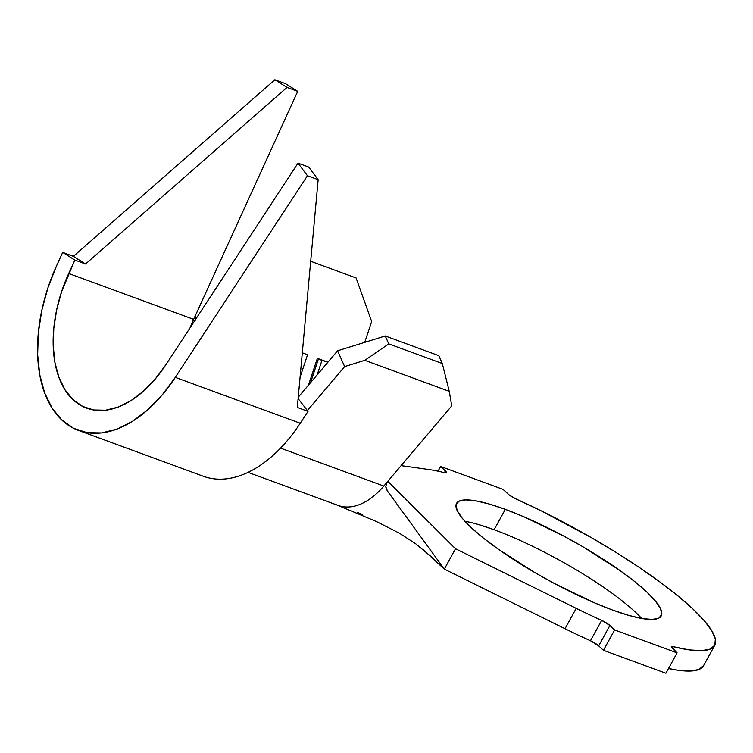 <?xml version="1.0" encoding="UTF-8"?>
<svg xmlns="http://www.w3.org/2000/svg" width="753" height="753" viewBox="0 0 753 753"><rect width="100%" height="100%" fill="white"/><g stroke="black" fill="none" stroke-linecap="round" stroke-linejoin="round"><path stroke-width="1.13" d="M357.43 512.417L362.654 514.873M477.995 524.389L494.109 529.726L505.31 509.357A116.781 23.079 -151.2 0 1 614.062 566.397A116.781 23.079 -151.2 0 1 661.209 615.935A116.781 23.079 -151.2 0 1 612.434 609.996L594.258 602.739L554.566 583.584L534.592 572.44L498.157 549.116L483.106 537.84L470.964 527.401L462.21 518.205L457.165 510.6L456.026 504.887L458.841 501.272L465.505 499.907L475.745 500.83L489.196 504.021L505.31 509.357L523.486 516.614L563.178 535.769L583.161 546.913L619.587 570.237L634.638 581.514L646.78 591.952L655.534 601.148L660.579 608.753L661.718 614.467L658.903 618.081L652.249 619.446L641.998 618.514L628.557 615.323L612.434 609.996A116.781 23.079 -151.2 0 1 503.682 552.956A116.781 23.079 -151.2 0 1 456.534 503.418A116.781 23.079 -151.2 0 1 505.31 509.357L494.109 529.726A116.781 23.079 28.8 0 0 464.865 521.255M337.589 350.785L344.648 366.589L307.393 410.545L344.648 366.589L364.791 360.329L344.648 366.589L337.589 350.785L385.235 335.979L438.783 355.642L385.235 335.979L388.774 343.886L364.791 360.329L449.249 391.344L364.791 360.329L388.774 343.886L442.312 363.539L388.774 343.886L385.235 335.979L337.589 350.785L298.244 397.208L337.589 350.785M428.372 469.448A177.84 35.137 -151.2 0 1 444.468 472.686A177.84 35.137 28.8 0 0 428.372 469.448L401.123 465.636L428.372 469.448M337.805 505.329L376.745 521.697L399.589 533.303L415.647 543.722L430.179 555.836L444.326 569.127L455.518 548.749L576.224 608.358L565.023 628.727L444.326 569.127L565.023 628.727A177.84 35.137 28.8 0 0 590.456 640.737L601.656 620.368A177.84 35.137 -151.2 0 1 576.224 608.358L565.023 628.727A177.84 35.137 28.8 0 0 590.456 640.737L598.701 645.858L609.902 625.489L614.636 629.95L603.445 650.319L598.701 645.858L603.445 650.319L614.636 629.95L677.107 652.889L665.916 673.257L603.445 650.319L665.916 673.257L677.107 652.889L671.337 646.733L673.276 646.667L672.325 648.389L673.276 646.667L689.108 649.867L701.504 650.686L710.145 649.114L714.804 645.18L715.35 638.996L711.773 630.722L704.168 620.576L692.741 608.829L677.775 595.783L659.684 581.787L638.939 567.207L616.076 552.429L591.717 537.84L541.049 510.76L516.087 498.985A177.84 35.137 -151.2 0 1 714.71 645.349A177.84 35.137 -151.2 0 1 673.276 646.667A8.302 1.638 -151.2 0 0 671.347 646.723L671.337 646.723A8.302 1.638 -151.2 0 0 672.373 648.427L677.107 652.889L614.636 629.95L609.902 625.489L598.701 645.858A8.302 1.638 28.8 0 0 590.456 640.737L601.656 620.368L609.902 625.489A8.302 1.638 -151.2 0 0 601.656 620.368A177.84 35.137 28.8 0 1 576.224 608.358L455.518 548.749L387.842 481.308L455.518 548.749L444.326 569.127L387.39 490.956L444.326 569.127L422.838 549.323M703.603 665.548L698.953 669.483L690.303 671.055L677.907 670.236L668.504 668.532A177.84 35.137 28.8 0 0 703.518 665.718L714.71 645.349M507.851 493.855L503.108 489.403L440.637 466.465L438.039 471.19L440.637 466.465L445.381 470.926L444.411 472.677L445.381 470.926L446.265 471.943L446.407 472.62L444.468 472.686A8.302 1.638 -151.2 0 0 446.407 472.63A8.302 1.638 -151.2 0 0 445.381 470.926L440.637 466.465L503.108 489.403L509.386 495.126L516.087 498.985A8.302 1.638 -151.2 0 1 507.851 493.855M386.101 488.471L387.39 490.956L385.734 486.485L387.183 482.08L383.823 486.052A71.14 42.507 110.2 0 1 336.262 504.679M451.744 405.905L387.183 482.08L451.744 405.905L449.249 391.344L442.312 363.539L438.783 355.642L442.312 363.539L449.249 391.344L451.744 405.905M371.662 321.512L364.734 342.351L371.662 321.512L356.094 277.951L310.688 261.282L356.094 277.951L371.662 321.512M248.048 472.366L338.106 505.432A71.14 42.507 -69.8 0 0 383.823 486.052L280.549 448.129L383.823 486.052L387.183 482.08L385.734 486.485L386.214 488.791M302.311 352.799L307.553 354.729L300.071 377.244L307.553 354.729L302.311 352.799M308.457 385.15L317.371 358.334L327.913 362.202L317.371 358.334L318.406 359.04L310.547 382.684L318.406 359.04L321.973 360.348L317.135 374.919L321.973 360.348L327.856 362.268L317.371 358.334L308.457 385.15M641.678 618.467A116.781 23.079 28.8 0 0 494.109 529.726M195.827 320.204L195.187 317.615L195.648 314.999L193.653 319.357A106.7 63.751 -69.8 0 0 190.029 327.894A106.7 63.751 -69.8 0 1 193.653 319.357L68.711 273.48L193.653 319.357L297.717 91.348L285.566 83.677L297.717 91.348L195.648 314.999L195.187 317.615L195.827 320.204M301.369 421.473L300.24 423.252A130.41 77.926 110.2 0 1 270.864 457.278A130.41 77.926 -69.8 0 0 300.24 423.252L175.298 377.375A130.41 77.926 110.2 0 1 78.463 430.415A130.41 77.926 110.2 0 1 56.56 265.818L47.947 287.768L41.81 310.377L38.337 332.911L37.65 354.635L39.768 374.825L44.625 392.831L52.061 408.06L61.821 420.014L73.606 428.306L87.019 432.664L101.617 432.937L116.931 429.125L132.462 421.351L147.692 409.858L162.13 395.043L175.298 377.375L307.44 175.741L318.152 179.675L297.313 407.448L308.024 411.383L298.122 398.601L308.024 411.383L302.537 419.75L308.024 411.383L297.313 407.448L318.152 179.675L307.44 175.741L298.009 163.128L308.711 167.053L318.152 179.675L308.711 167.053L298.009 163.128L165.867 364.763A106.7 63.751 110.2 0 1 86.633 408.154A106.7 63.751 110.2 0 1 68.711 273.48L74.839 260.067L85.55 263.992L287.006 87.414L297.717 91.348L287.006 87.414L274.854 79.743L285.566 83.677L274.854 79.743L73.389 256.331L62.687 252.396L56.56 265.818L62.687 252.396L73.389 256.331L85.55 263.992L74.839 260.067L62.687 252.396L74.839 260.067L61.671 291.439L56.644 309.944L53.802 328.383L53.247 346.154L54.978 362.673L58.95 377.404L65.031 389.866L73.022 399.645L82.661 406.432L93.636 409.99L105.58 410.216L118.117 407.1L130.815 400.737L143.277 391.344L155.09 379.22L165.867 364.763L298.009 163.128L307.44 175.741L175.298 377.375L300.24 423.252L302.518 419.779M78.463 430.415L203.404 476.282A130.41 77.926 -69.8 0 0 270.864 457.278M274.854 79.743L287.006 87.414L85.55 263.992L73.389 256.331L274.854 79.743"/></g></svg>
